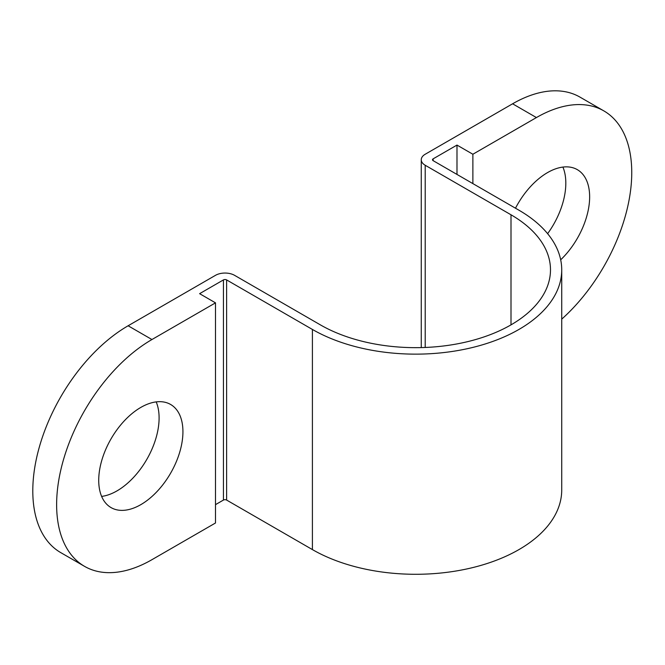 <?xml version="1.0" encoding="UTF-8"?>
<svg xmlns="http://www.w3.org/2000/svg" width="665" height="665" viewBox="0 0 665 665"><rect width="100%" height="100%" fill="white"/><g stroke="black" fill="none" stroke-linecap="round" stroke-linejoin="round"><path stroke-width="1" d="M140.822 504.644A59.542 34.372 120 0 0 179.725 452.175A59.542 34.372 120 0 0 170.597 404.461A59.542 34.372 120 0 0 140.822 407.412A59.542 34.372 120 0 0 101.928 459.881A59.542 34.372 120 0 0 111.055 507.595A59.542 34.372 120 0 0 140.822 504.644M101.629 496.406A59.542 34.372 120 0 0 116.998 490.886A59.542 34.372 120 0 0 156.192 401.893M560.686 259.807A59.542 34.372 120 0 0 577.32 169.65A59.542 34.372 120 0 0 547.544 172.592A59.542 34.372 120 0 0 515.491 208.203M547.619 233.673A59.542 34.372 120 0 0 562.914 167.081M215.502 302.849L215.502 522.989L151.944 559.681A134.812 77.83 -60 0 1 84.546 566.356A134.812 77.83 -60 0 1 63.882 458.335A134.812 77.83 -60 0 1 151.944 339.532L215.502 302.849L199.608 293.672L223.44 279.915A2.244 1.297 180 0 1 226.615 279.915L312.409 329.449A146.042 84.322 0 0 0 471.568 347.72A146.042 84.322 0 0 0 561.726 269.824A146.042 84.322 0 0 0 518.949 210.207L433.156 160.672A2.244 1.297 180 0 1 432.499 159.75A2.244 1.297 180 0 1 433.156 158.835L456.988 145.078L456.988 174.43M561.726 319.15A134.812 77.83 120 0 0 603.828 110.88A134.812 77.83 120 0 0 536.422 117.564L512.59 103.798L425.209 154.247A13.483 7.78 0 0 0 421.261 159.75A13.483 7.78 0 0 0 425.209 165.261L511.003 214.787A134.812 77.83 180 0 1 550.487 269.824A134.812 77.83 180 0 1 467.271 341.735A134.812 77.83 180 0 1 320.355 324.861L234.562 275.327A13.483 7.78 0 0 0 215.502 275.327L128.112 325.775L151.944 339.532M84.546 566.356L60.715 552.598A134.812 77.83 -60 0 1 40.05 444.577A134.812 77.83 -60 0 1 128.112 325.775M215.502 504.644L223.44 500.063A2.244 1.297 180 0 1 226.615 500.063L312.409 549.589A146.042 84.322 0 0 0 471.568 567.868A146.042 84.322 0 0 0 561.726 489.972L561.726 269.824M512.59 103.798A134.812 77.83 -60 0 1 579.996 97.123L603.828 110.88M536.422 117.564L472.873 154.247L456.988 145.078M472.873 154.247L472.873 183.607M433.156 158.835L433.156 160.672M223.44 279.915L223.44 500.063M226.615 279.915L226.615 500.063M312.409 329.449L312.409 549.589M425.209 165.261L425.209 347.463M511.003 214.787L511.003 324.861M421.261 159.75L421.261 347.587"/></g></svg>
